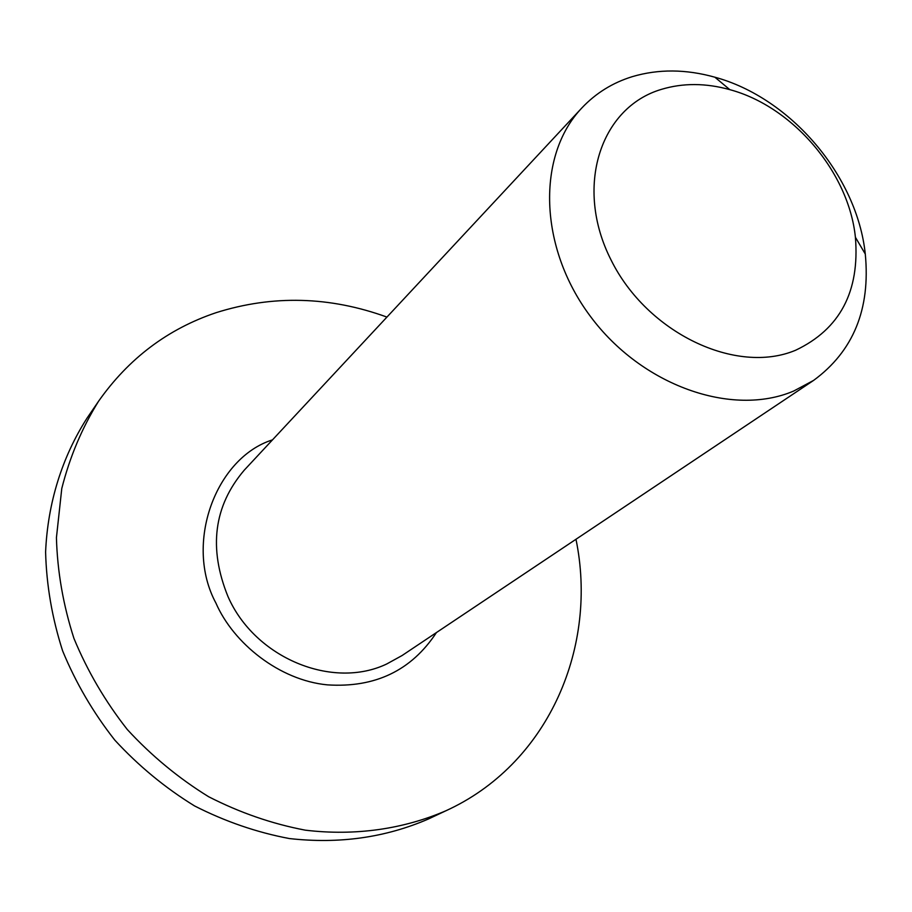 <?xml version="1.0" encoding="UTF-8"?>
<svg xmlns="http://www.w3.org/2000/svg" width="912" height="912" viewBox="0 0 912 912"><rect width="100%" height="100%" fill="white"/><g stroke="black" fill="none" stroke-linecap="round" stroke-linejoin="round"><path stroke-width="1.37" d="M436.449 632.552C411.472 670.537 375.117 687.967 327.397 684.866C279.596 680.341 233.483 643.462 215.916 603.06C183.916 543.734 215.688 457.778 272.494 439.858M793.691 391.043C732.028 417.377 641.717 385.696 590.36 316.293C538.582 247.186 536.587 155.473 581.822 107.981C595.844 93.127 612.727 82.661 632.472 76.597C658.51 68.924 685.972 69.13 714.86 77.201C790.647 97.755 857.155 175.913 865.283 254.026C870.595 309.077 853.37 351.211 813.595 380.407L793.691 391.043M795.697 350.208C736.315 375.322 647.246 333.154 611.097 260.057C574.036 187.302 600.164 107.354 661.496 89.342C682.997 82.878 705.774 82.981 729.817 89.65C792.961 106.624 848.764 172.22 855.399 237.257C859.868 291.509 839.963 329.152 795.697 350.208M386.927 317.08C329.665 296.309 272.745 294.838 216.167 312.656C167.876 328.89 128.66 358.45 98.519 401.314L87.164 417.947C62.233 456.764 47.72 502.763 45.6 552.034C46.455 585.242 52.132 618.176 62.62 650.86C75.787 682.826 93.184 712.58 114.798 740.111C138.521 765.863 165.095 787.808 194.541 805.923C225.116 821.507 256.728 832.394 289.355 838.55C339.036 844.136 385.366 837.626 428.378 819.01L450.323 808.693C549.662 760.79 597.964 645.685 575.974 539.277M98.519 401.314C82.023 427.922 69.768 456.992 61.777 488.524L56.43 537.692C57.365 571.505 63.202 605.078 73.94 638.411C87.415 671.015 105.199 701.374 127.281 729.497C151.495 755.797 178.615 778.21 208.643 796.735C239.822 812.683 272.027 823.821 305.258 830.159C355.11 836.156 403.651 829.145 446.606 810.472M581.822 107.981L244.302 470.113C213.773 505.989 208.335 548.158 228.011 596.619C254.87 658.019 332.458 689.939 386.722 663.982L402.055 655.546L813.595 380.407M729.817 89.65L714.86 77.201M855.399 237.257L865.283 254.026"/></g></svg>
